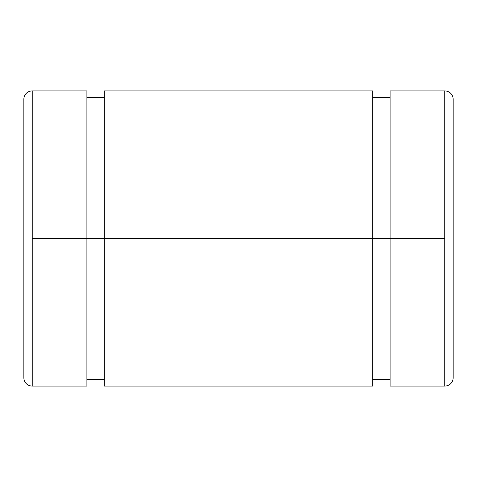 <?xml version="1.0" encoding="UTF-8"?>
<svg xmlns="http://www.w3.org/2000/svg" width="477" height="477" viewBox="0 0 477 477"><rect width="100%" height="100%" fill="white"/><g stroke="black" fill="none" stroke-linecap="round" stroke-linejoin="round"><path stroke-width="0.72" d="M104.344 97.636L86.903 97.636L86.903 238.5L104.344 238.5L32.233 238.5L32.233 386.072A8.383 8.383 0 0 1 23.85 377.689A8.383 8.383 0 0 0 32.233 386.072L32.233 90.928A8.383 8.383 0 0 0 23.85 99.311L23.85 377.689L23.85 99.311A8.383 8.383 0 0 1 32.233 90.928L32.233 238.5L86.903 238.5L86.903 90.928L32.233 90.928M444.767 90.928L390.097 90.928L390.097 238.5L104.344 238.5L372.656 238.5L372.656 90.928L104.344 90.928L104.344 386.072L372.656 386.072L372.656 238.5L444.767 238.5L444.767 90.928L444.767 386.072A8.383 8.383 0 0 0 453.15 377.689L453.15 99.311A8.383 8.383 0 0 0 444.767 90.928A8.383 8.383 0 0 1 453.15 99.311L453.15 377.689A8.383 8.383 0 0 1 444.767 386.072L444.767 238.5L390.097 238.5L390.097 386.072L444.767 386.072M372.656 379.364L390.097 379.364L390.097 238.5M390.097 97.636L372.656 97.636L372.656 238.5M86.903 379.364L104.344 379.364L104.344 238.5M32.233 386.072L86.903 386.072L86.903 238.5"/></g></svg>
